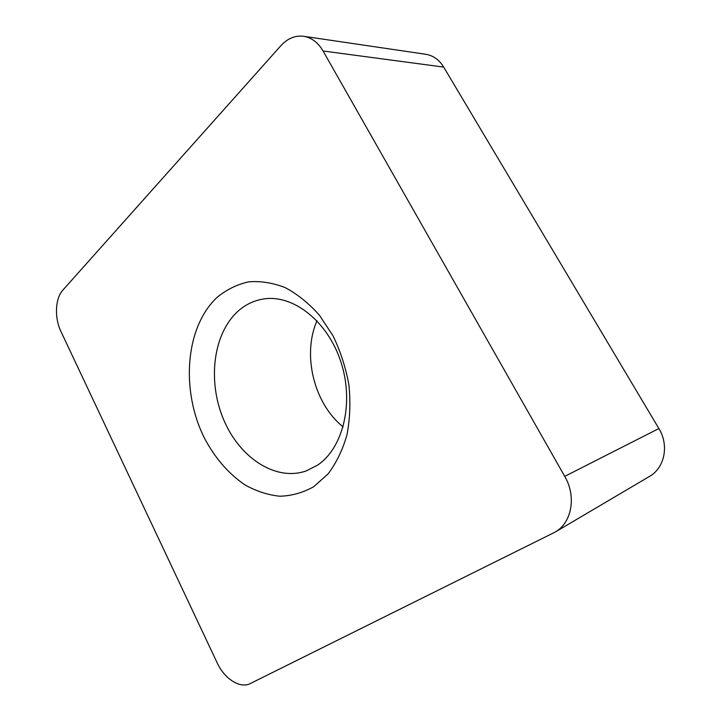 <?xml version="1.0" encoding="UTF-8"?>
<svg xmlns="http://www.w3.org/2000/svg" width="721" height="721" viewBox="0 0 721 721"><rect width="100%" height="100%" fill="white"/><g stroke="black" fill="none" stroke-linecap="round" stroke-linejoin="round"><path stroke-width="1.08" d="M217.03 297.431C185.252 327.172 180.656 390.124 204.142 437.539C214.741 457.799 228.386 473.607 245.077 484.972C256.397 491.271 268.014 495.021 279.955 496.228C291.825 495.85 303.108 492.668 313.779 486.666L328.046 473.94C336.283 463.008 342.583 450.03 346.936 434.997C349.991 419.099 350.658 402.471 348.946 385.122C345.828 367.809 340.528 351.388 333.039 335.86L319.421 315.212C308.876 303.352 297.458 294.15 285.183 287.607C272.736 282.767 260.506 280.848 248.502 281.866C236.912 284.516 226.421 289.698 217.03 297.431M238.02 311.211C213.074 333.625 207.432 380.976 223.411 419.09C239.147 457.312 275.206 481.691 306.101 470.975L317.303 465.315C343.079 448.408 354.371 402.841 340.916 361.996C327.685 321.061 293.032 294.24 263.715 298.954C254.08 300.45 245.51 304.541 238.02 311.211M316.979 320.782C301.982 354.867 314.014 403.679 343.124 426.904M250.358 683.517L555.008 532.161C571.789 522.905 576.647 496.508 564.732 476.365L323.053 50.984C318.042 42.503 311.571 37.6 303.622 36.284C295.132 35.275 287.526 38.447 280.802 45.774L62.889 290.085C55.129 298.413 54.318 317.934 60.97 331.561L217.156 662.806C224.456 678.858 240.12 688.952 250.358 683.517M564.732 476.365L658.877 428.535L443.685 67.089L323.053 50.984M658.877 428.535C669.331 445.371 664.627 468.028 649.333 476.527L555.008 532.161M303.622 36.284L425.723 54.273C433.177 55.499 439.161 59.771 443.685 67.089"/></g></svg>
